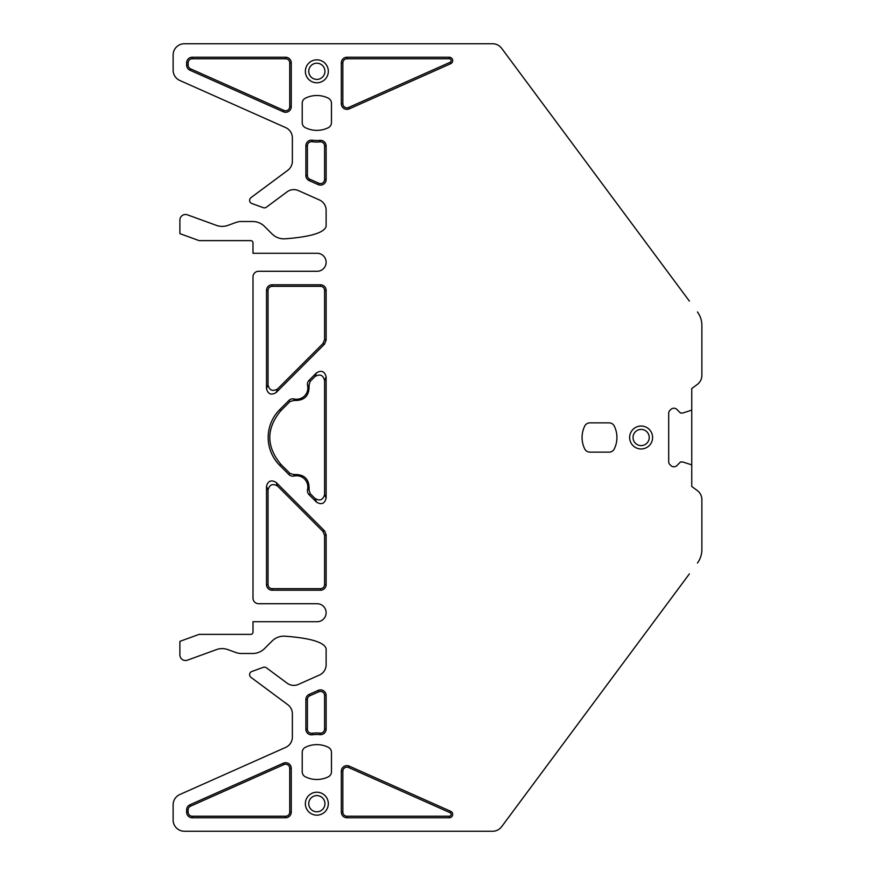 <?xml version="1.0" encoding="UTF-8"?>
<svg xmlns="http://www.w3.org/2000/svg" width="875" height="875" viewBox="0 0 875 875"><rect width="100%" height="100%" fill="white"/><g stroke="black" fill="none" stroke-linecap="round" stroke-linejoin="round"><path stroke-width="1.31" d="M316.848 63.208A8.105 8.105 0 0 0 308.744 71.312A8.105 8.105 0 0 0 316.848 79.417A8.105 8.105 0 0 0 324.942 71.312A8.105 8.105 0 0 0 316.848 63.208M316.848 82.786A11.473 11.473 0 0 1 305.364 71.312A11.473 11.473 0 0 1 316.848 59.839A11.473 11.473 0 0 1 328.322 71.312A11.473 11.473 0 0 1 316.848 82.786M449.312 58.778A1.848 1.848 0 0 1 450.067 62.311L348.6 107.483A4.091 4.091 0 0 1 342.847 103.742L341.316 103.742A5.622 5.622 0 0 0 349.223 108.883L450.691 63.711A3.38 3.38 0 0 0 449.312 57.247L449.312 58.778L346.938 58.778A4.091 4.091 0 0 0 342.847 62.88L342.847 103.742M346.938 58.778L346.938 57.247A5.622 5.622 0 0 0 341.316 62.88L341.316 103.742M346.938 57.247L449.312 57.247M502.305 49.208C503.716 51.111 503.716 51.111 502.305 49.208L501.769 48.486M502.305 825.792C503.716 823.889 503.716 823.889 502.305 825.792M188.136 65.078A4.112 4.112 0 0 0 190.575 68.841L283.948 110.414A4.112 4.112 0 0 0 289.734 106.652L289.734 62.88A4.112 4.112 0 0 0 285.622 58.767L192.248 58.767A4.112 4.112 0 0 0 188.136 62.88L188.136 65.078L186.627 65.078A5.622 5.622 0 0 0 189.963 70.219L190.575 68.841M314.989 376.556L310.166 381.38L309.083 380.297L316.52 372.848L314.989 376.556C319.933 373.669 323.137 375.003 324.592 380.527L324.592 494.473C323.137 499.997 319.933 501.331 314.989 498.444L310.166 493.62L309.072 489.825C309.531 479.172 304.434 474.075 293.781 474.534L289.986 473.441L280.798 464.264C266.131 446.425 266.131 428.586 280.798 410.736L279.716 409.653A39.375 39.375 0 0 0 279.716 465.347L288.892 474.523A5.622 5.622 0 0 0 294.12 476.033L293.781 474.534M293.781 400.466L294.12 398.967A5.622 5.622 0 0 0 288.892 400.477L289.986 401.559L293.781 400.466C304.434 400.925 309.531 395.828 309.072 385.175L310.166 381.38M289.986 401.559L280.798 410.736M266.503 388.62C267.958 394.144 271.162 395.478 276.106 392.591L324.483 344.214L322.941 343.58L277.637 388.894C272.694 391.77 269.489 390.447 268.034 384.923L268.034 290.402C268.275 287.919 269.642 286.552 272.125 286.311L272.125 284.78A5.622 5.622 0 0 0 266.503 290.402L266.503 388.62L268.034 384.923M322.941 343.58L324.592 339.609L324.592 290.402C324.352 287.919 322.984 286.552 320.502 286.311L272.125 286.311M320.502 590.22L272.125 590.22A5.622 5.622 0 0 1 266.503 584.598L266.503 486.38C267.958 480.856 271.162 479.522 276.106 482.409L324.483 530.786L322.941 531.42L277.637 486.106C272.694 483.23 269.489 484.553 268.034 490.077L268.034 584.598C268.275 587.081 269.642 588.448 272.125 588.689L320.502 588.689L320.502 590.22A5.622 5.622 0 0 0 326.123 584.598L326.123 534.756L324.592 535.391L324.592 584.598C324.352 587.081 322.984 588.448 320.502 588.689M322.941 531.42L324.592 535.391M318.839 691.764L309.837 695.767A4.091 4.091 0 0 0 307.409 699.508L307.409 729.214A4.091 4.091 0 0 0 312.025 733.283A37.527 37.527 0 0 1 320.141 733.119A4.091 4.091 0 0 0 324.592 729.039L324.592 695.505A4.091 4.091 0 0 0 318.839 691.764L318.216 690.364L309.214 694.367A5.622 5.622 0 0 0 305.878 699.508L305.878 729.214A5.622 5.622 0 0 0 312.222 734.803L312.025 733.283M318.839 183.236A4.091 4.091 0 0 0 324.592 179.495L324.592 145.961A4.091 4.091 0 0 0 320.141 141.881A37.527 37.527 0 0 1 312.025 141.717A4.091 4.091 0 0 0 307.409 145.786L307.409 175.492A4.091 4.091 0 0 0 309.837 179.233L318.839 183.236L318.216 184.636L309.214 180.633A5.622 5.622 0 0 1 305.878 175.492L305.878 145.786A5.622 5.622 0 0 1 312.222 140.197A35.995 35.995 0 0 0 320.009 140.361A5.622 5.622 0 0 1 326.123 145.961L326.123 179.495A5.622 5.622 0 0 1 318.216 184.636M192.248 816.233L285.622 816.233A4.112 4.112 0 0 0 289.734 812.12L289.734 768.348A4.112 4.112 0 0 0 283.948 764.586L190.575 806.159A4.112 4.112 0 0 0 188.136 809.922L188.136 812.12A4.112 4.112 0 0 0 192.248 816.233L192.248 817.753L285.622 817.753A5.622 5.622 0 0 0 291.255 812.12L291.255 768.348A5.622 5.622 0 0 0 283.336 763.208L189.963 804.781A5.622 5.622 0 0 0 186.627 809.922L186.627 812.12A5.622 5.622 0 0 0 192.248 817.753M316.848 811.792A8.105 8.105 0 0 0 324.942 803.688A8.105 8.105 0 0 0 316.848 795.583A8.105 8.105 0 0 0 308.744 803.688A8.105 8.105 0 0 0 316.848 811.792M641.123 445.605A8.105 8.105 0 0 0 649.228 437.5A8.105 8.105 0 0 0 641.123 429.395A8.105 8.105 0 0 0 633.03 437.5A8.105 8.105 0 0 0 641.123 445.605M316.848 815.161A11.473 11.473 0 0 0 328.322 803.688A11.473 11.473 0 0 0 316.848 792.214A11.473 11.473 0 0 0 305.364 803.688A11.473 11.473 0 0 0 316.848 815.161M341.316 771.258L342.847 771.258A4.091 4.091 0 0 1 348.6 767.517L450.067 812.689A1.848 1.848 0 0 1 449.312 816.222L346.938 816.222A4.091 4.091 0 0 1 342.847 812.12L341.316 812.12A5.622 5.622 0 0 0 346.938 817.753L449.312 817.753A3.38 3.38 0 0 0 450.691 811.289L349.223 766.117A5.622 5.622 0 0 0 341.316 771.258L341.316 812.12M342.847 771.258L342.847 812.12M641.123 448.973A11.473 11.473 0 0 0 652.597 437.5A11.473 11.473 0 0 0 641.123 426.027A11.473 11.473 0 0 0 629.65 437.5A11.473 11.473 0 0 0 641.123 448.973M656.655 257.042L659.006 260.214C660.428 262.117 660.428 262.117 659.006 260.214L656.655 257.042M501.769 826.514L501.627 826.711A11.255 11.255 0 0 1 492.592 831.25L184.373 831.25A11.255 11.255 0 0 1 173.13 819.995L173.13 804.803A11.255 11.255 0 0 1 179.802 794.533L285.698 747.381A11.255 11.255 0 0 0 292.37 737.1L292.37 713.759A11.255 11.255 0 0 0 287.831 704.736L250.983 677.37A3.38 3.38 0 0 1 251.847 671.486L263.244 667.341A3.38 3.38 0 0 1 266.405 667.8L287.098 683.167A11.255 11.255 0 0 0 298.386 684.414L319.452 675.03A11.255 11.255 0 0 0 326.123 664.759L326.123 648.714C324.439 642.316 310.723 638.138 284.955 636.18A16.877 16.877 0 0 0 272.016 641.091L264.545 648.561A16.877 16.877 0 0 1 252.613 653.505L241.555 653.505A16.877 16.877 0 0 1 235.791 652.487L227.948 649.633A16.877 16.877 0 0 0 216.398 649.633L187.425 660.177A5.622 5.622 0 0 1 179.878 654.894L179.878 641.375L199.106 634.375L250.753 634.375A2.253 2.253 0 0 0 252.995 632.122L252.995 621.72L317.122 621.72A9.002 9.002 0 0 0 326.123 612.719A9.002 9.002 0 0 0 317.122 603.717L258.628 603.717A5.622 5.622 0 0 1 252.995 598.095L252.995 276.905A5.622 5.622 0 0 1 258.628 271.283L317.122 271.283A9.002 9.002 0 0 0 326.123 262.281A9.002 9.002 0 0 0 317.122 253.28L252.995 253.28L252.995 242.878A2.253 2.253 0 0 0 250.753 240.625L199.106 240.625L179.878 233.625L179.878 220.106A5.622 5.622 0 0 1 187.425 214.823L216.398 225.367A16.877 16.877 0 0 0 227.948 225.367L235.791 222.512A16.877 16.877 0 0 1 241.555 221.495L252.613 221.495A16.877 16.877 0 0 1 264.545 226.439L272.016 233.909A16.877 16.877 0 0 0 284.955 238.82C310.723 236.863 324.439 232.684 326.123 226.286L326.123 210.241A11.255 11.255 0 0 0 319.452 199.97L298.386 190.586A11.255 11.255 0 0 0 287.098 191.833L266.405 207.2A3.38 3.38 0 0 1 263.244 207.659L251.847 203.514A3.38 3.38 0 0 1 250.983 197.63L287.831 170.264A11.255 11.255 0 0 0 292.37 161.241L292.37 137.9A11.255 11.255 0 0 0 285.698 127.619L179.802 80.467A11.255 11.255 0 0 1 173.13 70.197L173.13 55.005A11.255 11.255 0 0 1 184.373 43.75L492.592 43.75A11.255 11.255 0 0 1 501.627 48.289L689.402 301.131M554.542 119.547L561.509 128.931L554.542 119.547C555.953 121.45 555.953 121.45 554.542 119.547M606.769 189.875L613.747 199.27L606.769 189.875C608.191 191.778 608.191 191.778 606.769 189.875M499.603 828.8L500.172 828.319L499.603 828.8M659.006 614.786L665.984 605.402L659.006 614.786C660.428 612.883 660.428 612.883 659.006 614.786M554.542 755.453C555.953 753.55 555.953 753.55 554.542 755.453L561.509 746.069L554.542 755.453M606.769 685.125C608.191 683.222 608.191 683.222 606.769 685.125L613.747 675.73L606.769 685.125M501.627 826.711L689.402 573.869M691.753 409.292L691.753 465.708A1.127 1.127 0 0 0 690.977 464.636L682.839 462A0.558 0.558 0 0 0 682.664 461.967L680.728 461.967A0.558 0.558 0 0 0 680.334 462.131L676.867 465.598A3.938 3.938 0 0 1 674.089 466.747L673.695 466.747A3.938 3.938 0 0 1 670.906 465.598L669.845 464.527A3.938 3.938 0 0 1 668.686 461.748L668.686 413.252A3.938 3.938 0 0 1 669.845 410.473L670.906 409.402A3.938 3.938 0 0 1 673.695 408.253L674.089 408.253A3.938 3.938 0 0 1 676.867 409.402L680.334 412.869A0.558 0.558 0 0 0 680.728 413.033L682.664 413.033A0.558 0.558 0 0 0 682.839 413L690.977 410.364A1.127 1.127 0 0 0 691.753 409.292L691.753 388.566L697.331 384.42A11.255 11.255 0 0 0 701.87 375.386L701.87 325.369A22.498 22.498 0 0 0 697.441 311.959M283.948 110.414L283.336 111.792A5.622 5.622 0 0 0 291.255 106.652L291.255 62.88L289.734 62.88M283.336 111.792L189.963 70.219M192.248 58.767L192.248 57.247A5.622 5.622 0 0 0 186.627 62.88L186.627 65.078M192.248 57.247L285.622 57.247A5.622 5.622 0 0 1 291.255 62.88M288.892 400.477L279.716 409.653M294.12 398.967A11.255 11.255 0 0 0 307.573 385.514L309.072 385.175M309.083 380.297A5.622 5.622 0 0 0 307.573 385.514M316.52 372.848C321.464 369.972 324.669 371.295 326.123 376.83L324.592 380.527M309.072 489.825L307.573 489.486A5.622 5.622 0 0 0 309.083 494.703L316.52 502.152C321.464 505.028 324.669 503.705 326.123 498.17L326.123 376.83M307.573 489.486A11.255 11.255 0 0 0 294.12 476.033M324.483 344.214L326.123 340.244L326.123 290.402A5.622 5.622 0 0 0 320.502 284.78L272.125 284.78M324.483 530.786L326.123 534.756M320.141 733.119L320.009 734.639A5.622 5.622 0 0 0 326.123 729.039L326.123 695.505A5.622 5.622 0 0 0 318.216 690.364M320.009 734.639A35.995 35.995 0 0 0 312.222 734.803M609.208 422.877L589.794 422.877A5.666 5.666 0 0 0 584.762 426.005A25.878 25.878 0 0 0 584.762 448.995A5.666 5.666 0 0 0 589.794 452.123L609.208 452.123A5.666 5.666 0 0 0 614.239 448.995A25.878 25.878 0 0 0 614.239 426.005A5.666 5.666 0 0 0 609.208 422.877M305.342 776.803A25.878 25.878 0 0 0 328.344 776.803A5.666 5.666 0 0 0 331.472 771.761L331.472 752.358A5.666 5.666 0 0 0 328.344 747.316A25.878 25.878 0 0 0 305.342 747.316A5.666 5.666 0 0 0 302.214 752.358L302.214 771.761A5.666 5.666 0 0 0 305.342 776.803M331.472 103.239A5.666 5.666 0 0 0 328.344 98.197A25.878 25.878 0 0 0 305.342 98.197A5.666 5.666 0 0 0 302.214 103.239L302.214 122.642A5.666 5.666 0 0 0 305.342 127.684A25.878 25.878 0 0 0 328.344 127.684A5.666 5.666 0 0 0 331.472 122.642L331.472 103.239M697.441 563.041A22.498 22.498 0 0 0 701.87 549.631L701.87 499.614A11.255 11.255 0 0 0 697.331 490.58L691.753 486.434L691.753 465.708M348.6 107.483L349.223 108.883M341.316 62.88L342.847 62.88M450.067 62.311L450.691 63.711M450.067 812.689L450.691 811.289M449.312 816.222L449.312 817.753M346.938 817.753L346.938 816.222M348.6 767.517L349.223 766.117M291.255 106.652L289.734 106.652M186.627 62.88L188.136 62.88M285.622 57.247L285.622 58.767M279.716 465.347L280.798 464.264M288.892 474.523L289.986 473.441M326.123 498.17L324.592 494.473M316.52 502.152L314.989 498.444M309.083 494.703L310.166 493.62M276.106 392.591L277.637 388.894M266.503 290.402L268.034 290.402M320.502 284.78L320.502 286.311M324.592 290.402L326.123 290.402M326.123 340.244L324.592 339.609M266.503 584.598L268.034 584.598M266.503 486.38L268.034 490.077M276.106 482.409L277.637 486.106M326.123 584.598L324.592 584.598M272.125 590.22L272.125 588.689M305.878 699.508L307.409 699.508M305.878 729.214L307.409 729.214M309.837 695.767L309.214 694.367M324.592 695.505L326.123 695.505M326.123 729.039L324.592 729.039M324.592 179.495L326.123 179.495M309.214 180.633L309.837 179.233M307.409 175.492L305.878 175.492M305.878 145.786L307.409 145.786M312.025 141.717L312.222 140.197M320.009 140.361L320.141 141.881M324.592 145.961L326.123 145.961M188.136 812.12L186.627 812.12M186.627 809.922L188.136 809.922M190.575 806.159L189.963 804.781M283.336 763.208L283.948 764.586M289.734 768.348L291.255 768.348M291.255 812.12L289.734 812.12M285.622 816.233L285.622 817.753"/></g></svg>
